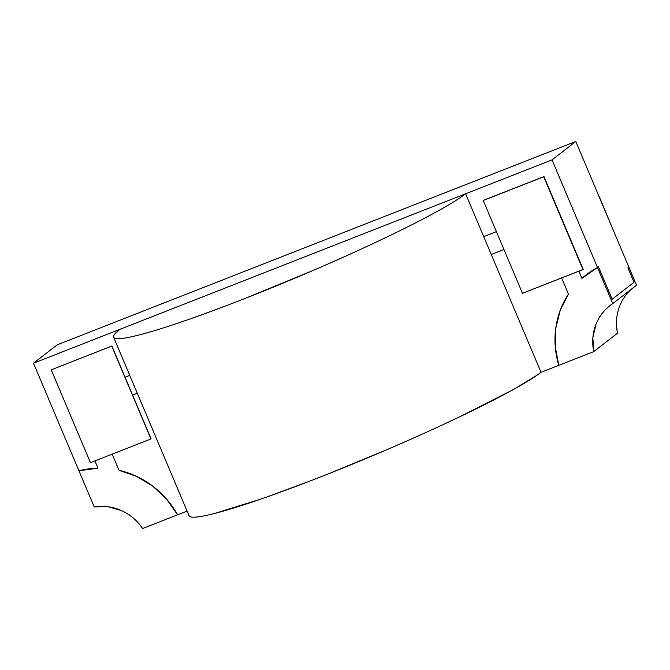 <?xml version="1.0" encoding="UTF-8"?>
<svg xmlns="http://www.w3.org/2000/svg" width="670" height="670" viewBox="0 0 670 670"><rect width="100%" height="100%" fill="white"/><g stroke="black" fill="none" stroke-linecap="round" stroke-linejoin="round"><path stroke-width="1" d="M33.5 363.207L57.252 344.799L575.79 141.479L628.845 267.087L575.79 141.479L552.038 159.887L597.498 267.498L598.444 266.76L612.162 299.23L634.013 282.305L627.899 267.824L628.845 267.087L627.899 267.824L628.845 267.087L636.5 285.202L628.845 267.087L627.899 267.824L634.013 282.305L612.162 299.23L634.013 282.305L627.899 267.824L634.013 282.305L612.162 299.23L598.444 266.76L612.162 299.23L598.444 266.76L597.498 267.498L552.038 159.887L33.5 363.207L78.96 470.817L33.5 363.207L552.038 159.887L575.79 141.479L57.252 344.799L33.5 363.207M78.96 470.817L97.971 468.137L94.914 460.901L97.971 468.137L78.96 470.817A87.51 83.231 52.2 0 1 97.971 468.137L94.914 460.901L97.971 468.137A87.51 83.231 52.2 0 0 78.96 470.817L94.21 506.93L107.904 506.671L121.262 510.506C129.921 514.334 137.04 520.339 142.609 528.521L187.072 511.084L177.567 514.811L166.704 499.217L152.852 486.236C162.927 493.857 171.168 503.388 177.567 514.811L142.609 528.521A48.617 46.238 52.2 0 0 94.21 506.93L78.96 470.817M125.055 377.252L129.754 375.409L125.055 377.252M137.3 393.257L132.601 395.099L137.3 393.257M112.2 454.126L119.034 470.306L136.722 476.42L152.852 486.236C142.811 478.564 131.538 473.255 119.034 470.306A87.51 83.231 52.2 0 1 177.567 514.811A87.51 83.231 52.2 0 0 119.034 470.306L112.2 454.126M541.025 372.294L558.797 365.334L555.263 346.859L555.773 328.25C557.406 316.005 561.619 304.616 568.436 294.097L561.619 277.958L568.436 294.097L560.204 310.369L555.773 328.25C554.09 340.486 555.095 352.847 558.797 365.334L541.025 372.294L465.617 193.772A194.468 16.164 157.1 0 1 271.92 287.698A194.468 16.164 157.1 0 1 113.624 337.219A194.468 16.164 157.1 0 1 119.922 329.322C113.9 333.995 112.116 336.926 114.57 338.107C117.242 339.397 124.704 338.526 136.956 335.494C149.15 332.488 165.163 327.563 184.979 320.721C203.111 314.456 223.202 307.002 245.27 298.351L312.228 270.822C336.767 260.278 359.824 249.885 381.397 239.651C402.863 229.467 421.062 220.271 435.994 212.08C449.654 204.585 459.528 198.479 465.617 193.772L119.922 329.322L465.617 193.772L541.025 372.294A194.468 16.164 -22.9 0 1 347.336 466.219A194.468 16.164 -22.9 0 1 189.041 515.741L113.624 337.219M503.949 249.491L491.252 254.474L483.715 236.619L496.403 231.644L483.715 236.619L491.252 254.474L503.949 249.491M578.905 271.174L581.945 278.377L598.444 266.76L597.498 267.498L612.749 303.611L636.5 285.202L612.749 303.611L597.498 267.498L581.945 278.377A87.51 83.231 52.2 0 1 586.258 274.775A87.51 83.231 52.2 0 1 597.498 267.498A87.51 83.231 52.2 0 0 586.258 274.775A87.51 83.231 52.2 0 0 581.945 278.377L578.905 271.174M558.797 365.334A87.51 83.231 52.2 0 1 568.436 294.097L561.619 277.958L568.436 294.097A87.51 83.231 52.2 0 0 558.797 365.334L593.754 351.624L558.797 365.334M631.324 289.214A48.617 46.238 -127.8 0 0 617.506 333.216L593.754 351.624L592.833 337.73L595.973 324.372C599.34 315.779 604.935 308.853 612.749 303.611A48.617 46.238 52.2 0 0 610.085 305.52A48.617 46.238 52.2 0 0 593.754 351.624L617.506 333.216L616.601 326.784M620.688 303.719L619.725 305.964M309.305 481.294L265.705 497.391M260.387 499.242L214.526 513.48M212.373 514.024C200.154 517.039 192.692 517.91 189.987 516.637L188.948 515.54M537.491 374.89L515.255 388.474M511.403 390.602L460.499 416.422M456.814 418.172C435.358 428.356 412.301 438.75 387.637 449.352L330.26 473.095M599.29 196.729L614.248 232.532L599.29 196.729M51.247 369.823L90.458 462.652L150.959 438.934L111.739 346.097L51.247 369.823L111.865 346.005L51.247 369.823L111.865 346.005L151.077 438.842L111.865 346.005L150.959 438.934L90.458 462.652L51.247 369.823M496.403 231.644L483.715 236.619L491.252 254.474L483.715 236.619L496.403 231.644M543.739 176.754L483.246 200.481L543.739 176.754L583.193 269.407L543.973 176.57L483.48 200.297L543.973 176.57L583.193 269.407L522.458 293.309L483.246 200.481L522.458 293.309L582.95 269.591L543.739 176.754"/></g></svg>
